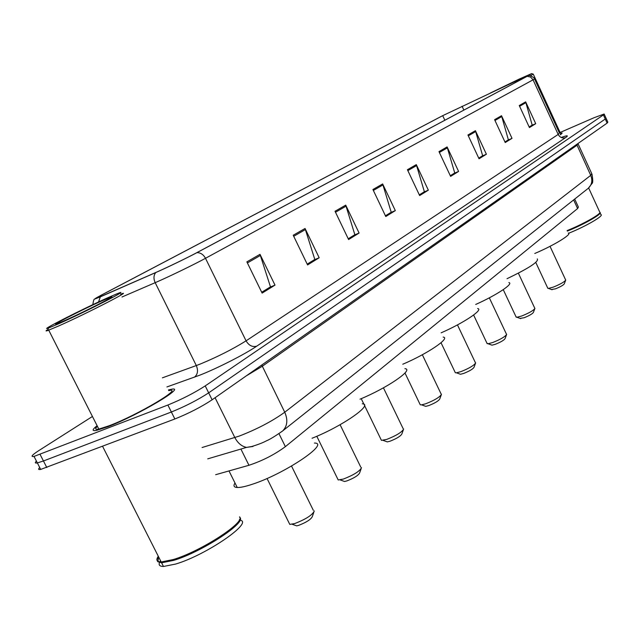 <?xml version="1.0" encoding="UTF-8"?>
<svg xmlns="http://www.w3.org/2000/svg" width="640" height="640" viewBox="0 0 640 640"><rect width="100%" height="100%" fill="white"/><g stroke="black" fill="none" stroke-linecap="round" stroke-linejoin="round"><path stroke-width="0.96" d="M574.696 199.072L578.384 207.064L577.608 208.544L285.368 446.648C274.56 454.6 262.424 460.808 248.952 465.28L215.664 474.704M39.728 467.536C38 469.208 38.32 469.84 40.696 469.424L174.856 418.984C188.872 413.344 201.296 406.952 212.12 399.792L607.12 123.104L607.848 122.152L606.096 118.312M92.432 416.472L38.76 450.64C31.888 455.096 30.312 457.024 34.024 456.416L167.872 405.024C181.872 399.312 194.32 392.936 205.224 385.904L603.4 114.928L605.264 119.016L208.672 392.848L605.264 119.016L607.12 123.104M167.872 405.024L171.368 412.008C185.376 406.328 197.808 399.944 208.672 392.848C197.808 399.944 185.376 406.328 171.368 412.008L43.448 460.984L171.368 412.008L174.856 418.984M40.696 469.424L37.36 462.92L43.448 460.984L37.36 462.92C35 463.36 34.688 462.76 36.432 461.112M97.12 425.72C92.04 429.664 91.832 431.232 96.496 430.4L107.624 426.808C138.32 415.216 188.344 385.376 171.08 389.336L168.424 389.96L171.08 389.336C188.344 385.376 138.32 415.216 107.624 426.808L96.496 430.4C91.832 431.232 92.04 429.664 97.12 425.72M517.696 80.24L526.744 76.512L196.4 252.888C187.456 257.688 166.464 267.84 156.216 272.304L96.392 298.448C93.688 299.416 95.24 298.368 101.048 295.304L442.712 115.664L517.696 80.24M517.856 80.152L442.344 115.84L100.576 295.512L94.504 299.136L100.344 296.84L155.728 272.56C166.224 267.984 187.76 257.576 196.92 252.648L527.144 76.328L517.856 80.152M246.864 261.864L262.12 293.104L275 285.12L260 254.328L246.864 261.864M261.704 292.264L270.472 286.848L260 254.328M269.808 287.256L275 285.12M293.224 235.256L307.584 264.944L319.184 257.76L305.048 228.472L293.224 235.256M307.2 264.144L314.8 259.448L305.048 228.472M314.16 259.848L319.184 257.76M335.032 211.264L348.6 239.552L359.096 233.048L345.728 205.128L335.032 211.264M348.232 238.792L354.848 234.696L345.728 205.128M354.232 235.08L359.096 233.048M372.92 189.52L385.776 216.528L395.32 210.616L382.648 183.936L372.92 189.52M385.432 215.8L391.216 212.224L382.648 183.936M390.608 212.6L395.32 210.616M519.264 105.528L529.432 127.568L535.72 123.672L525.664 101.856L519.264 105.528M529.16 126.976L532.184 125.104L525.664 101.856M531.664 125.424L535.72 123.672M494.608 119.68L505.224 142.552L512.016 138.352L501.52 115.712L494.608 119.68M507.84 140.152L504.96 141.976L508.376 139.816L501.52 115.712M507.856 140.184L512.016 138.352M467.936 134.992L479.04 158.776L486.392 154.224L475.424 130.688L467.936 134.992M478.736 158.136L482.64 155.72L475.424 130.688M482.088 156.064L486.392 154.224M438.976 151.608L450.608 176.384L458.6 171.432L447.112 146.936L438.976 151.608M450.296 175.712L454.736 172.968L447.112 146.936M454.168 173.32L458.6 171.432M407.424 169.712L419.64 195.56L428.352 190.16L416.304 164.616L407.424 169.712M419.312 194.864L424.376 191.736L416.304 164.616M423.784 192.096L428.352 190.16M560.512 134.792L562.176 133.008L560.48 133.328L562.176 133.008L560.512 134.792M603.4 114.928L604.144 114.024L594.096 117.704L560.096 132.488M354.248 235.128L348.256 238.832M314.184 259.896L307.224 264.192M269.832 287.304L261.728 292.312M454.184 173.36L450.312 175.752M482.104 156.104L478.752 158.176M531.68 125.464L529.176 127.008M390.632 212.64L385.448 215.84M423.808 192.136L419.328 194.904M528.392 75.52L531.632 73.6L518.624 79.352L490.4 92.992M530.568 75.72L533.256 74.088M560.304 134.552L560.664 133.728L533.304 74.2M567.12 230.592C582.64 224.376 600.44 214.432 599.96 212.288M567.216 230.808C582.6 224.664 600.296 214.776 599.816 212.648M567.352 231.096C584.272 224.344 603.096 213.48 599.952 212.36M568.616 233.272C585.832 226.4 604.64 215.416 600.856 214.536L600.144 213M525.952 76.496L495.584 90.568M551.528 289.528L555.568 288.808C560.48 286.808 563.384 285.144 564.288 283.832L565.632 280.312M547.68 287.976L548.48 288.416L553.368 287.088C560.344 284.24 564.464 281.896 565.736 280.04M534.776 253.488C554.184 245.256 572.608 233.944 568.264 233.072M520.024 318.384L524.128 317.744C529.36 315.632 532.456 313.84 533.416 312.376L534.792 308.736M515.984 316.736L516.968 317.272L521.744 315.992C529.184 312.984 533.576 310.448 534.928 308.384M507.032 278.688C528.92 268.208 539.008 261.616 537.296 258.912M491.128 344.856L491.992 345.168L495.272 344.312C500.816 342.088 504.088 340.168 505.104 338.552L506.504 334.808M486.912 343.12L488.088 343.752L492.72 342.528C500.592 339.36 505.24 336.648 506.664 334.368M475.696 304.456C496.544 295.192 514.176 283.456 508.864 282.584M459.416 373.896L460.472 374.272L463.6 373.464C469.496 371.112 472.968 369.048 474.032 367.256L475.456 363.416M455.008 372.072L455.344 372.76L456.424 372.808L460.864 371.656C469.224 368.312 474.16 365.384 475.664 362.872M441.128 332.832C463.904 322.912 484.008 309.368 477.624 308.536M424.472 405.896L425.752 406.352L428.688 405.6C434.976 403.12 438.68 400.88 439.8 398.88L441.24 394.952M419.856 403.968L420.264 404.824L421.568 404.848L425.728 403.776C434.656 400.24 439.912 397.064 441.496 394.264M402.784 364.232C427.72 353.64 450.904 337.856 443.152 337.088M385.776 441.344L387.328 441.896L389.992 441.224C396.736 438.576 400.704 436.128 401.888 433.896L403.336 429.888M380.92 439.304L381.432 440.36L386.776 439.384C396.36 435.608 401.984 432.152 403.656 429.008M360.032 399.168C387.368 387.92 414.416 369.288 404.92 368.672M342.672 480.816L344.576 481.496L346.88 480.912C354.16 478.072 358.424 475.384 359.664 472.856L361.112 468.808M337.56 478.656L338.2 479.968L343.368 479.064C353.72 475.016 359.768 471.224 361.512 467.672M312.056 438.256C342.032 426.456 374.032 404.128 362.272 403.776M294.376 525.048L296.712 525.88L298.536 525.408C306.448 522.344 311.056 519.368 312.36 516.488L313.784 512.416M288.968 522.76L289.776 524.392L294.688 523.568C305.928 519.2 312.472 514.992 314.304 510.944M235 483C233.144 485.8 233.888 487.304 237.24 487.504C240.456 487.616 245.48 486.536 252.32 484.256C284.536 473.888 330.56 442.856 314.4 443.04M59.16 323.56C87.264 311.064 134.872 286.472 117.08 293.752L107.44 297.896C82.344 309.088 36.92 332.248 48.504 328.032L59.16 323.56M48.08 329.376C45.528 330.936 45.4 331.328 47.696 330.552L58.84 325.896C87.032 313.392 135.824 288.256 120.592 294.184M97.432 426.336C94.704 428.848 95.168 429.768 98.824 429.096L109.296 425.712C138.04 414.848 184.936 386.88 168.744 390.6M158.296 556.264C155.752 559.992 156.72 561.896 161.192 561.984L173.272 559.544C200.912 551.36 245.912 522.04 239.544 516.864M158.616 556.896L157.984 561.072C159.352 562.52 163.096 562.504 169.224 561.016L173.736 559.744C198.072 552.512 238.584 527.512 239.52 519.488M157.36 560.888L157.776 561.704L161.608 562.8L173.688 560.368C201.672 552.104 247.032 522.344 239.824 517.512M159.456 562.584C158.496 565.112 159.832 566.408 163.472 566.472L175.56 564.08C206.384 555.04 254.328 521.856 239.96 520.2M101.84 300.88C81.152 310.096 44.816 328.792 58.688 323.152L65.232 320.336C84.704 311.672 119.216 294.032 110.56 297.208L101.84 300.88M160.52 560.656L159.736 561.96M158.696 557.064L157.648 558.904M573.632 199.92L577.608 208.544M240.904 449.056L248.952 465.28M278.968 433.648L285.368 446.648M202.096 447.52L239.248 436.08C257.032 429.192 272.2 421.24 284.744 412.232L590.744 175.352L591.752 173.648L578.232 144.168M576.696 144.416L590.744 175.352C592.736 180.416 591.928 184.72 588.32 188.256L587.648 188.792M215.072 397.72L234.84 437.552C237.76 443.104 241.656 446.392 246.536 447.392L252.976 446.464M577.984 143.512L576.944 145.272L262.192 366.32L246.272 375.872M212.12 399.792L205.224 385.904M46.792 467.52L40.096 454.44M207.752 458.848L246.536 447.392L251.72 446.52C258.248 444.536 263.208 442.608 266.624 440.728C269.64 439.568 274.984 436.304 282.656 430.944C287.376 426.152 288.072 419.912 284.744 412.232L261.752 365.024M591.976 174.128C592.984 179.92 592.992 183.048 591.992 183.512L588.32 188.256L281.648 431.728M561.192 137.48C567.456 135.216 568.936 135.248 565.616 137.584L256.728 346.168C252.408 347.304 248.856 345.528 246.072 340.84L558.176 134.432L559.4 133.024L534.544 78.952M256.728 346.168C245.056 354.184 217.248 368.368 199.744 375.192L166.92 386.944M155.728 272.56C153.608 275.312 153.424 278.68 155.176 282.672L196.312 365.552L200.6 363.912C218.008 356.632 233.16 348.944 246.072 340.84L205.496 258.296C194.424 264.376 168.016 277.176 155.176 282.672L122 296.992M100.344 296.84L98.536 301.984M196.92 252.648C200.536 252.616 203.4 254.496 205.496 258.296L533.064 79.824L530.6 77.064L527.144 76.328M528.368 75.632C529.648 74.48 536.192 79.056 534.488 78.824L533.064 79.824L558.176 134.432C559.96 137.52 562.44 138.568 565.616 137.584M162.376 377.84L196.312 365.552C198.376 370.632 197.728 374.52 194.36 377.216M101.048 295.304L101.544 296.28M514.912 81.536L515.392 82.576M462.08 106.256L463.864 110.08M442.712 115.664L444.848 120.24M407.848 170.608L416.656 165.536M439.376 152.464L447.448 147.816M468.32 135.808L475.736 131.536M494.976 120.472L501.824 116.528M519.608 106.288L525.952 102.64M373.368 190.448L383.016 184.896M335.496 212.24L346.12 206.128M293.72 236.288L305.464 229.528M247.392 262.944L260.44 255.432M170.8 560.28L173.152 560.536M94.504 299.136C93.952 298.976 93.392 300.816 92.824 304.672M604.24 114.232L606 118.088M34.024 456.416L37.36 462.92M531.808 73.664L533.096 74.136M599.6 211.8L588.648 187.976M565.552 279.76L550.024 246.328M547.856 288.352L535.784 262.448M552.112 289.744L548.48 288.416M534.688 308.064L518.368 273.176M516.208 317.208L503.256 289.64M520.744 318.648L516.968 317.272M506.368 334.008L489.328 297.832M487.176 343.688L473.616 315.016M491.992 345.168L488.088 343.752M475.288 362.464L457.464 324.896M455.344 372.76L441.032 342.736M460.472 374.272L456.424 372.808M441.024 393.8L422.344 354.744M420.264 404.824L404.984 373M425.752 406.352L421.568 404.848M403.056 428.488L383.432 387.832M381.432 440.36L364.448 405.328M364.016 404.424L361.224 398.664M387.328 441.896L383.008 440.344M360.752 467.088L340.096 424.712M338.2 479.968L316.808 436.272M344.576 481.496L340.112 479.896M313.32 510.304L291.528 466.064M237.24 487.504L228.992 470.928M289.776 524.392L267.04 478.48M296.712 525.88L292.104 524.24M110.304 297.984L110.56 297.208M163.472 566.472L161.608 562.8M169.224 561.016L168.712 560.832M161.192 561.984L102.6 446.368M98.824 429.096L48.736 330.176M48.504 328.032L47.696 330.552"/></g></svg>
